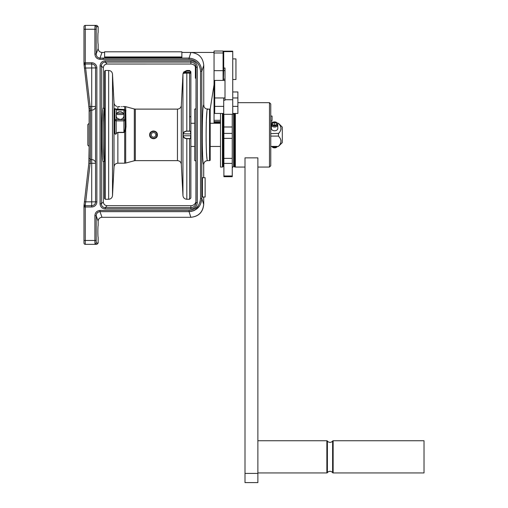 <?xml version="1.0" encoding="UTF-8"?>
<svg xmlns="http://www.w3.org/2000/svg" width="508" height="508" viewBox="0 0 508 508"><rect width="100%" height="100%" fill="white"/><g stroke="black" fill="none" stroke-linecap="round" stroke-linejoin="round"><path stroke-width="0.76" d="M257.88 473.399L257.88 482.6L245.002 482.6L245.002 473.399L257.88 473.399L257.88 157.861L245.002 157.861L245.002 473.399M235.344 113.449L235.344 167.069L245.002 167.069M233.629 113.449L233.629 166.338L232.258 167.71M232.258 114.313L232.258 138.36L223.888 138.36L223.888 176.701L232.258 176.701L232.258 175.978L223.888 175.978M232.258 138.36L232.258 158.369L223.888 158.369M269.475 102.673L270.758 103.962L270.758 165.779L269.475 167.069L269.475 102.673L237.884 102.673M233.972 113.449L233.972 166.338L233.629 166.338M232.258 158.369L232.258 163.417L223.888 163.417M232.258 126.994L223.888 126.994L223.888 138.36M232.258 133.407L223.888 133.407M272.047 122.942L272.047 121.857L270.758 121.857M222.428 113.449L222.428 167.069L223.158 166.338L223.158 113.449M220.497 113.449L220.497 167.069L222.428 167.069M223.888 114.313L223.888 126.994M232.258 163.417L232.258 175.978M270.758 120.567L272.047 120.567L272.047 116.059L270.758 116.059M233.972 166.338L234.696 167.069L234.696 113.449M223.158 166.338L223.888 167.069M257.88 440.741L326.866 440.741L326.866 472.942L257.88 472.942M326.866 440.741A0.641 0.641 0 0 1 327.387 441.014L327.387 472.675A0.641 0.641 0 0 1 326.866 472.942M327.387 472.675A3.219 3.219 0 0 1 332.619 472.675A0.641 0.641 0 0 0 333.14 472.942L424.021 472.942L424.021 440.741L333.14 440.741A0.641 0.641 0 0 0 332.619 441.014L332.619 472.675M327.387 441.014A3.219 3.219 0 0 0 332.619 441.014M189.586 73.076L186.817 73.076C181.693 73.292 183.674 73.584 183.032 73.565L183.661 73.05L186.817 73.05L183.661 73.05L184.245 72.409L190.233 72.409L190.233 71.12L190.875 71.768L190.875 72.409L189.586 73.076L189.586 131.001L190.875 131.997L190.875 72.409L190.875 123.279L194.742 123.279M190.875 133.775L190.875 131.382M190.875 138.36L190.875 135.782M194.742 146.463L190.875 146.463L190.875 197.974L190.875 137.744L189.586 138.741L186.817 138.741C184.607 138.455 183.344 137.535 183.032 135.966L183.032 133.775C183.344 132.207 184.607 131.28 186.817 131.001L186.817 73.05L190.233 73.05L190.875 73.692L190.233 73.05M190.233 116.84L190.875 116.199L190.875 153.543M190.875 197.974L189.586 199.263L189.586 138.741M149.714 135.503L149.663 134.868C149.422 139.852 157.632 139.852 157.391 134.868L157.391 134.874A3.861 3.861 0 0 0 155.404 131.496M124.428 131.839L123.92 132.34L124.981 129.546L125.686 129.616L126.003 126.549L125.197 126.733L124.981 110.598L125.686 110.052L123.92 109.455L123.92 110.033L117.869 110.033L116.167 109.658L114.764 108.629L116.408 109.118L116.167 119.602L123.92 119.602L123.92 110.033L124.428 110.109L124.682 109.531L124.682 106.534L123.101 106.553M126.003 126.549L125.686 106.667L134.315 108.979L134.315 160.763L135.319 160.63L135.319 109.112L177.457 109.112L177.457 160.63L135.319 160.63M104.591 134.868L104.591 71.12L105.232 70.479L105.232 199.263L104.591 198.622L104.591 134.868M117.869 132.34L116.167 133.407L116.167 120.872L123.92 120.872L123.92 132.34L117.869 132.34L116.167 133.407C115.189 134.715 114.764 134.188 114.891 131.839L114.891 131.731M186.817 71.126L190.233 71.126L189.586 70.479L186.817 70.479L183.725 72.022L186.817 70.479L186.817 71.126L184.245 72.409L183.725 72.022L182.956 74.136L182.956 195.605L181.318 164.287L181.318 105.448L182.956 74.136M149.663 134.944L149.784 135.82M149.879 136.144L150.178 136.792M150.292 136.982L150.539 137.319M151.162 137.922L152.838 138.671M153.175 138.716L154.4 138.633M154.673 138.563L156.197 137.668L157.08 136.398M157.226 135.979L157.391 134.874C157.632 129.883 149.422 129.883 149.663 134.868L149.777 133.934M183.032 135.966L183.286 133.96C183.572 132.398 184.753 131.477 186.817 131.197L189.586 131.001M183.032 133.775L190.621 133.96L190.621 131.566M189.586 70.479L186.817 70.479M134.315 160.763L125.686 163.074L125.686 129.616L124.682 132.023L124.682 163.201L117.869 163.201L117.869 132.537L123.92 132.537M126.003 110.763L125.197 111.296M124.981 110.598L124.428 110.109M117.869 110.033L117.869 106.636C116.484 106.343 116.484 106.343 117.869 106.636C116.484 106.343 116.484 106.343 117.869 106.636C116.484 106.343 116.484 106.343 117.869 106.636C116.484 106.343 116.484 106.343 117.869 106.636C116.484 106.343 116.484 106.343 117.869 106.636C116.484 106.343 116.484 106.343 117.869 106.636L119.621 106.718M123.92 109.455L116.408 109.118M116.408 133.598C115.151 134.842 114.605 134.239 114.764 131.801L114.764 108.629M120.04 111.69A3.861 3.861 0 0 1 123.908 115.551A3.861 3.861 0 0 1 120.04 119.418A3.861 3.861 0 0 1 116.18 115.551A3.861 3.861 0 0 1 120.04 111.69M124.981 129.546L125.197 126.733M114.764 131.801L114.891 108.966M120.072 119.418L120.625 119.374M121.234 119.228L121.895 118.942M122.612 118.44L123.26 117.697M120.04 119.418C124.219 117.646 124.219 117.646 120.04 119.418C115.868 117.646 115.868 117.646 120.04 119.418L117.538 118.497M123.133 113.233L116.954 113.233M119.59 106.718L119.113 106.705M116.821 117.691L117.259 118.231M153.968 131.032L155.08 131.331M153.568 131.007L153.556 131.007A3.861 3.861 0 0 0 152.248 131.223L152.203 131.242M157.283 133.972L157.391 134.791M123.438 113.703L122.618 114.522L117.469 114.522L116.649 113.703M156.978 134.874L155.848 134.874A2.318 2.318 0 0 0 153.524 132.55A2.318 2.318 0 0 0 151.206 134.868A2.318 2.318 0 0 0 153.524 137.192A2.318 2.318 0 0 0 155.848 134.874L156.978 134.874A3.448 3.448 0 0 1 153.53 138.322A3.448 3.448 0 0 1 150.076 134.868A3.448 3.448 0 0 1 153.53 131.42A3.448 3.448 0 0 1 156.978 134.861L157.391 134.874M149.822 133.775L150.203 132.899M156.743 132.728L156.94 133.058M153.727 131.013L152.756 131.083M210.198 123.279L220.497 123.279M270.758 123.279L271.837 123.279M277.343 123.279L278.454 123.279L282.315 127.146L282.315 142.596L278.454 146.399C281.756 142.964 281.756 139.529 278.454 136.093L278.454 133.648C281.756 130.213 281.756 126.778 278.454 123.342L278.829 123.774M210.198 146.463L220.497 146.463M270.758 146.463L278.454 146.463M89.135 123.279L87.846 124.568L87.846 145.174L89.135 146.463M270.758 123.342L271.805 123.342M277.374 123.342L278.454 123.279M270.758 133.648L278.733 133.331M274.587 125.311A1.93 1.365 180 0 0 276.523 123.939A1.93 1.365 180 0 0 274.593 122.574L274.593 121.888A2.908 2.057 180 0 1 277.393 123.393L277.692 124.149A3.219 2.28 180 0 1 277.806 124.765L277.806 128.499A3.219 2.28 180 0 1 274.587 130.772A3.219 2.28 180 0 1 271.367 128.499L271.367 124.765A3.219 2.28 180 0 1 271.488 124.149L271.786 123.393A2.908 2.057 180 0 1 274.587 121.888L274.587 125.311A1.93 1.365 180 0 1 272.656 123.939A1.93 1.365 180 0 1 274.587 122.574M277.393 123.393A2.908 2.057 180 0 1 277.495 123.939A2.908 2.057 180 0 1 274.587 125.997A2.908 2.057 180 0 1 271.678 123.939A2.908 2.057 180 0 1 271.786 123.393M277.806 124.765A3.219 2.28 180 0 1 274.587 127.038A3.219 2.28 180 0 1 271.367 124.765M274.593 122.574L274.593 125.311M270.758 146.399L278.454 146.399L279.591 144.983M270.758 136.093L278.454 136.093M278.898 136.614L279.66 137.605M279.927 138.005L280.27 138.576M280.41 138.843L280.581 139.217M280.765 139.687L280.873 140.062M280.905 140.183L281.026 141.11M280.975 141.935L280.905 142.316M280.829 142.583L280.346 143.77M280.308 143.847L279.838 144.621M277.031 146.463A3.219 2.28 180 0 1 274.587 147.257A3.219 2.28 180 0 1 272.148 146.463M271.837 146.463A2.908 2.057 0 0 0 274.587 147.853A2.908 2.057 0 0 0 277.343 146.463M278.854 123.806L279.597 124.758M279.838 125.114L280.308 125.895M280.346 125.971L280.714 126.79M280.905 127.425L280.975 127.806M281.026 128.632L280.905 129.559M280.873 129.673L280.765 130.048M280.708 130.2L279.927 131.743M279.667 132.131L279.273 132.664M279.26 132.677L278.898 133.128M89.135 146.526L88.849 163.138L90.126 163.284L90.411 161.404L89.135 160.63M91.713 205.702L91.713 201.841L95.574 201.841A3.861 3.861 0 0 1 91.713 205.702L91.713 206.991L85.268 206.991L85.268 205.702L91.713 205.702A3.861 3.861 0 0 0 95.574 201.841L95.574 67.901A3.861 3.861 0 0 0 91.713 64.04L91.713 163.284L95.574 163.284A3.861 3.702 0 0 0 91.713 159.576L90.418 159.576L89.135 158.344L89.135 109.112L90.411 108.337L90.126 106.458L90.418 110.16L91.713 110.16A3.861 3.702 180 0 0 95.574 106.458L88.849 106.604L89.135 109.093M90.386 161.557L90.418 110.16L89.135 111.398L89.135 123.215M181.864 52.445L213.417 52.445L214.059 53.092L214.052 84.69A0.641 0.641 0 0 0 214.059 84.595L210.204 109.061A0.641 0.641 0 0 0 210.198 109.163L210.198 159.982A0.641 0.641 0 0 1 209.55 160.63L207.581 160.63C205.238 160.858 203.949 162.147 203.721 164.49L203.721 177.698M190.875 208.953L190.875 207.664C194.005 207.359 195.726 205.638 196.031 202.501L197.314 202.501C196.939 206.419 194.793 208.566 190.875 208.953L105.194 208.953L105.2 207.664C102.851 207.442 101.568 206.153 101.34 203.81L101.34 65.932C101.568 63.589 102.851 62.3 105.2 62.078L107.15 64.027C104.813 64.262 103.524 65.551 103.295 67.894L103.289 67.882C103.537 65.564 104.826 64.275 107.15 64.027L190.875 64.033L190.875 62.078C194.005 62.382 195.726 64.103 196.031 67.24L196.031 69.19A5.15 5.15 0 0 0 190.875 64.033L107.15 64.027M100.051 203.81L100.051 65.932L101.34 65.932L103.289 67.882L103.289 107.842C101.479 106.477 101.479 163.265 103.289 161.9L103.295 201.847C103.524 204.191 104.813 205.48 107.156 205.708C104.826 205.467 103.537 204.178 103.289 201.854L101.34 203.81L100.051 203.81C100.355 206.934 102.07 208.648 105.194 208.953M107.15 205.715L190.875 205.715L190.875 207.664L105.2 207.664L107.15 205.715L190.875 205.708A5.15 5.15 0 0 0 196.031 200.558L196.031 161.906A1.276 1.276 0 0 0 194.755 160.63L194.742 109.112A1.276 1.276 0 0 0 196.031 107.836L196.031 78.2L195.383 78.2L195.383 66.688M83.991 64.122L84.442 68.047L96.863 67.901A5.15 5.15 0 0 0 91.713 62.751L91.713 64.04L85.268 64.04L85.268 65.005L83.979 64.04L83.979 62.751L85.268 62.751L85.268 25.4A1.289 1.289 0 0 0 83.979 26.689A1.289 1.289 0 0 1 85.268 25.4L95.034 25.4L96.323 26.689L98.139 26.689L96.85 25.4L98.139 26.689L98.139 32.487C97.758 32.449 97.758 44.113 98.139 44.069L98.139 48.584L96.19 54.026L96.19 29.261L94.901 29.261L95.034 25.4L96.85 25.4M94.907 241.808L94.901 215.709L96.19 215.716L98.139 221.158C98.381 218.827 99.67 217.538 101.994 217.297L99.981 211.645C97.619 211.925 96.349 213.284 96.19 215.716L96.19 240.475L94.901 240.475L95.034 244.342L96.85 244.342L95.034 244.342L96.323 243.053L98.139 243.053L96.857 244.342M99.981 210.414L189.078 210.414L189.078 211.645L99.981 211.645L99.981 210.414C96.825 210.788 95.136 212.554 94.901 215.709L94.926 215.189M98.146 221.158L98.139 225.673L98.139 221.158C98.374 218.815 99.663 217.526 102.006 217.297L190.843 217.297C198.666 216.529 202.959 212.236 203.721 204.419L203.721 197.015M190.824 217.291L189.078 211.645C196.933 210.744 201.168 206.343 201.797 198.438L203.683 204.413C202.863 212.179 198.577 216.471 190.824 217.291M96.933 213.271L98.349 212.026M94.945 243.338L94.913 242.246M83.991 205.613L84.442 201.695L85.719 201.841L85.268 204.737L83.979 205.702L83.979 206.991L85.268 206.991L85.268 244.342L95.034 244.342M96.85 244.342L98.139 243.053L98.139 237.255L98.146 243.053M98.139 225.673C97.758 225.628 97.758 237.293 98.139 237.255M85.268 204.737L85.268 205.702L83.979 206.991L83.979 243.053A1.289 1.289 0 0 0 85.268 244.342A1.289 1.289 0 0 1 83.979 243.053M209.55 160.63L209.55 109.112A0.641 0.641 0 0 1 210.198 109.76M210.198 112.255L210.198 109.163M194.755 160.63L194.755 109.112M100.051 65.932C100.355 62.808 102.07 61.093 105.194 60.789L190.875 60.789C194.793 61.176 196.939 63.322 197.314 67.24L196.031 67.24L195.917 203.556M209.55 109.112L207.626 109.112C205.276 108.883 203.987 107.601 203.752 105.251L203.752 65.329L201.797 71.304C201.168 63.398 196.933 58.992 189.078 58.096L189.078 59.328C196.145 60.128 199.955 64.122 200.508 71.304L201.797 71.304L201.79 197.015L205.13 197.015L205.13 177.698L201.79 177.698M207.855 109.398C205.791 102.692 205.435 160.28 207.543 160.591L207.543 160.591C205.219 160.846 203.937 162.128 203.683 164.452L203.683 177.698M206.991 158.388L206.794 156.629M206.731 155.943L206.534 153.181M206.413 150.978L206.292 148.126M206.242 123.05L206.261 122.46M206.261 122.434L206.273 122.06M206.331 120.663L206.356 120.053M206.356 119.952L206.946 111.677M98.146 44.075L98.146 48.584C98.381 50.914 99.67 52.203 101.994 52.445L99.981 58.096L189.078 58.096L190.856 52.445C198.685 53.207 202.984 57.499 203.752 65.329M98.146 48.584C98.374 50.927 99.663 52.216 102.006 52.445L104.591 52.445M181.864 56.966L181.864 57.582L104.591 57.582L104.591 51.803L181.864 51.803L181.864 56.966L104.591 56.966M189.078 210.414C196.145 209.614 199.955 205.619 200.508 198.438L201.797 198.438L201.797 197.015M99.981 59.328C96.825 58.947 95.136 57.182 94.901 54.026L96.19 54.026C96.349 56.458 97.619 57.817 99.981 58.096L99.981 59.328L189.078 59.328M91.713 206.991A5.15 5.15 0 0 0 96.863 201.841L96.863 67.901A5.15 5.15 0 0 0 91.713 62.751L85.268 62.751L85.268 64.04L83.979 62.751L83.979 29.261L94.901 29.261L94.901 54.026M85.268 25.4A1.289 1.289 0 0 0 83.979 26.689L83.979 29.261M85.268 65.005L90.126 106.458M84.442 68.047L88.849 106.604M202.432 177.698L202.432 197.015M199.511 206.007L194.551 210.369M193.954 210.642L190.798 211.525M84.442 201.695L88.849 163.138M103.289 201.854L103.289 161.9L104.565 160.63C102.756 161.925 102.749 107.817 104.565 109.112L103.289 107.842M103.905 157.556L103.816 156.61M103.619 153.867L103.314 146.526M103.314 123.215L103.797 113.367M103.842 112.833L103.88 112.42M104.591 109.112L103.295 107.836L103.295 67.894M104.591 160.63L103.295 161.906M232.734 58.884L235.953 58.884L235.953 79.489L232.734 79.489M223.717 100.247L225.006 100.247L225.006 68.047L223.717 68.047L223.717 51.156L232.734 51.156L232.734 114.313L223.717 114.313L223.717 97.961L214.7 97.961L214.7 80.416M223.717 113.449L214.7 113.449L214.7 97.961M232.734 113.449L237.884 113.449L237.884 91.961L232.734 91.961M225.006 99.714L232.734 99.714M225.006 70.58L223.717 70.58L223.717 68.047M223.717 51.606L232.734 51.606M223.393 77.705L223.076 77.705M223.393 77.807L223.076 77.807M214.059 80.416L223.076 80.416L223.076 51.016L214.059 51.016L214.059 52.978L223.076 52.978M214.059 84.62L214.059 85.877L214.7 85.877M220.497 123.082L214.059 123.082L214.059 85.877M214.059 53.708L214.059 52.978M214.059 70.663L223.076 70.663M223.393 79.864A0.806 0.718 0 0 1 225.006 79.864A0.806 0.718 0 0 1 223.393 79.864L223.717 69.729M153.53 138.735L151.6 138.22M150.324 137.033L149.923 136.258M149.809 135.922L149.663 134.868M120.04 106.718C124.193 106.521 124.193 106.521 120.04 106.718M122.053 106.648L121.52 106.68M333.14 440.741L333.14 472.942M190.233 138.544L186.817 138.544L186.817 199.263C184.563 199.066 183.274 197.841 182.956 195.605M117.869 163.201C115.621 163.405 114.332 164.624 114.014 166.865L114.014 102.876L112.509 74.136L112.509 195.605C112.185 197.841 110.903 199.066 108.648 199.263L105.232 199.263M112.509 74.136C112.185 71.901 110.903 70.675 108.648 70.479L108.648 199.263M190.233 131.197L186.817 131.197M186.817 138.544C184.753 138.265 183.572 137.344 183.286 135.782L190.621 135.782M190.621 138.176L190.621 135.598M116.167 120.872A1.276 1.251 0 0 1 114.891 119.615L116.167 119.602L116.167 120.872M123.92 120.872L123.92 119.602L125.197 119.602A1.276 1.251 0 0 1 123.92 120.872M190.875 205.708L190.875 205.715A5.15 5.143 0 0 0 196.031 200.571M102.679 159.125L102.629 158.629M102.362 155.086L102.025 146.526M102.025 123.215L102.406 113.932M102.654 58.096L103.302 58.712M197.314 67.24L197.314 202.501M83.979 240.475L94.901 240.475M200.508 198.438L200.508 71.304M96.291 242.989L96.228 242.341M96.222 242.183L96.19 241.179M96.19 240.989L96.323 243.053M95.244 213.792L95.701 212.852M96.539 211.804L97.022 211.404M202.686 156.153L202.66 155.715M202.552 153.352L202.336 146.526M202.343 122.949L202.394 121.126M202.425 119.888L202.597 115.399M202.648 114.344L202.667 113.957M203.956 105.474C201.911 98.831 201.606 164.154 203.683 164.452M203.683 197.015L203.683 204.413M96.323 26.689L96.19 29.261M200.158 201.409L199.93 202.235M96.196 28.353L96.228 27.483M96.234 27.299L96.279 26.835M91.713 163.284L90.126 163.284L85.719 201.841L91.713 201.841L91.713 163.284M95.574 201.841L96.863 201.841M196.031 69.171A5.15 5.143 -0 0 0 190.875 64.027M190.875 60.789L190.875 62.078L105.2 62.078L105.194 60.789M223.717 106.375L214.7 106.375M225.006 97.961L223.717 97.961M237.884 97.961L232.734 97.961M232.734 106.375L237.884 106.375M214.059 120.307L220.497 120.307M214.059 121.672L220.497 121.672M214.059 122.257L220.497 122.257M223.393 71.018A0.806 0.718 0 0 1 223.717 70.447M224.834 70.58A0.806 0.718 0 0 1 225.006 71.018M235.344 166.421L234.696 167.069M269.475 167.069L257.88 167.069M189.586 199.263L186.817 199.263M177.457 160.63C179.711 160.826 180.994 162.052 181.318 164.287M183.725 72.022L183.077 73.362M116.821 106.394C115.138 105.816 114.198 104.648 114.014 102.876M96.857 25.4L98.146 26.689L98.146 32.48M223.469 70.034L223.717 59.519M223.717 56.286L223.076 55.988M114.014 166.865L112.509 195.605M108.648 70.479L105.232 70.479M134.315 108.979L135.319 109.112M181.318 105.448C180.994 107.69 179.711 108.909 177.457 109.112M124.682 163.201L125.686 163.074M124.682 106.534L125.686 106.667"/></g></svg>
